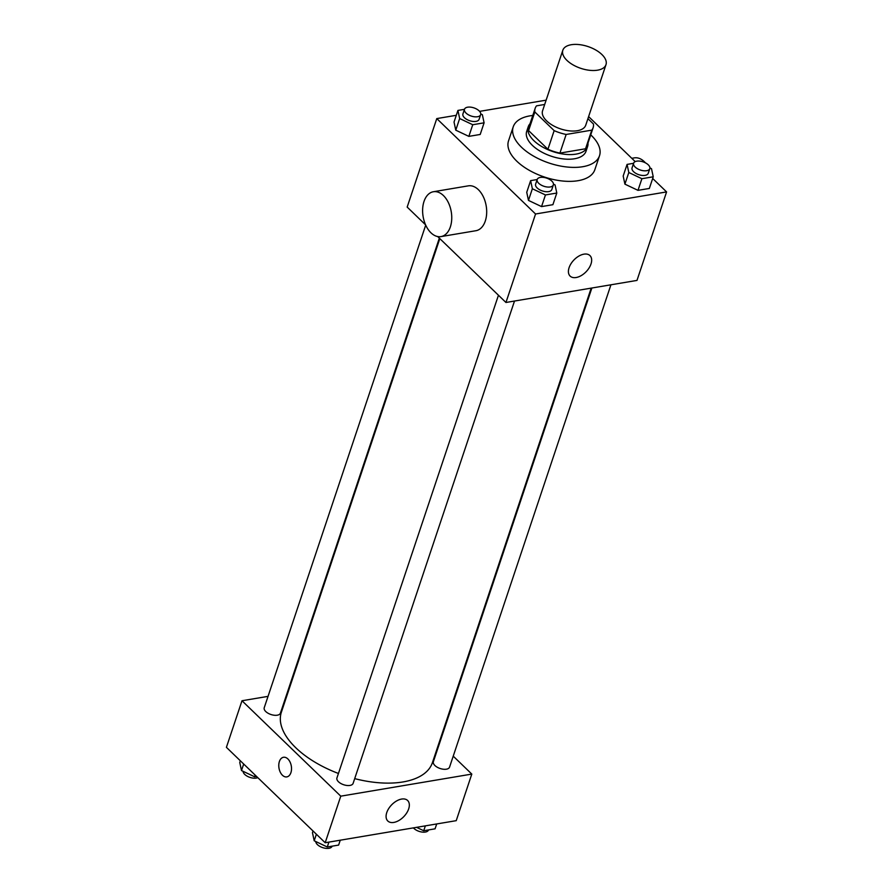 <?xml version="1.0" encoding="UTF-8"?>
<svg xmlns="http://www.w3.org/2000/svg" width="893" height="893" viewBox="0 0 893 893"><rect width="100%" height="100%" fill="white"/><g stroke="black" fill="none" stroke-linecap="round" stroke-linejoin="round"><path stroke-width="1.34" d="M566.943 60.389A22.749 11.475 -161.5 0 1 562.836 50.231A22.749 11.475 -161.5 0 1 588.052 46.57A22.749 11.475 -161.5 0 1 605.99 64.664A22.749 11.475 -161.5 0 1 589.603 70.301A22.749 11.475 -161.5 0 1 566.943 60.389M605.99 64.664L585.73 125.21A22.749 11.475 -161.5 0 1 569.343 130.847A22.749 11.475 -161.5 0 1 546.683 120.935A22.749 11.475 -161.5 0 1 542.576 110.777L562.836 50.231M593.131 127.688L586.891 146.318A30.552 15.404 -161.5 0 1 585.551 148.774L559.922 153.094L566.151 134.463L591.791 130.144A30.552 15.404 -161.5 0 0 593.131 127.688A30.552 15.404 -161.5 0 0 593.465 124.015L587.918 118.657M544.685 104.47L536.526 105.843A30.552 15.404 -161.5 0 0 535.175 108.299A30.552 15.404 -161.5 0 0 534.84 111.971L554.162 130.635A30.552 15.404 -161.5 0 0 566.151 134.463M534.84 111.971L528.6 130.601L547.922 149.265L554.162 130.635M528.6 130.601A30.552 15.404 -161.5 0 1 528.946 126.929L535.175 108.299M559.922 153.094A30.552 15.404 -161.5 0 1 547.922 149.265M530.018 123.725A31.277 15.773 18.5 0 0 528.254 126.694A31.277 15.773 18.5 0 0 552.912 151.587A31.277 15.773 18.5 0 0 587.583 146.552A31.277 15.773 18.5 0 0 587.974 143.114M587.583 146.552L586.031 151.207A31.277 15.773 -161.5 0 1 563.494 158.943A31.277 15.773 -161.5 0 1 532.34 145.325A31.277 15.773 -161.5 0 1 526.703 131.36L528.254 126.694M585.551 148.774L591.791 130.144M590.731 134.854A45.498 22.95 -161.5 0 1 599.516 155.717A45.498 22.95 -161.5 0 1 566.742 166.98A45.498 22.95 -161.5 0 1 521.423 147.166A45.498 22.95 -161.5 0 1 513.218 126.839A45.498 22.95 -161.5 0 1 532.786 115.465M599.516 155.717L594.838 169.692A45.498 22.95 -161.5 0 1 562.065 180.955A45.498 22.95 -161.5 0 1 516.746 161.142A45.498 22.95 -161.5 0 1 508.541 140.815L513.218 126.839M633.606 163.296L627.076 164.401L623.18 176.044L624.91 184.148L637.993 190.354L649.345 188.445L653.241 176.792L651.499 168.688L649.914 167.929M456.301 115.297L436.777 118.59L535.554 213.996L666.591 191.917L652.671 178.477M635.224 161.622L588.61 116.592M546.125 100.161L479.608 111.368M464.46 109.326L457.93 110.419L454.035 122.062L455.765 130.177L468.847 136.372L480.2 134.463L484.095 122.821L482.365 114.706L480.78 113.958M537.162 179.549L530.632 180.643L526.736 192.285L528.466 200.4L541.549 206.596L552.901 204.687L556.797 193.044L555.066 184.929L553.481 184.181M425.581 224.857L407.175 207.076L436.777 118.59M437.704 236.567L505.951 302.481L636.988 280.413L666.591 191.917M505.951 302.481L535.554 213.996M569.087 267.677A14.266 8.461 -46 0 1 578.831 256.101A14.266 8.461 -46 0 1 589.949 255.577A14.266 8.461 -46 0 1 586.132 271.718A14.266 8.461 -46 0 1 570.125 276.093A14.266 8.461 -46 0 1 569.087 267.677M433.395 191.738L468.345 185.844A22.749 14.266 80.4 0 1 486.194 205.915A22.749 14.266 80.4 0 1 475.902 230.718L440.952 236.6A22.749 14.266 80.4 0 1 430.939 232.794A22.749 14.266 80.4 0 1 422.668 208.661A22.749 14.266 80.4 0 1 433.395 191.738A22.749 14.266 80.4 0 1 451.255 211.797A22.749 14.266 80.4 0 1 440.952 236.6M645.449 162.861A22.749 14.266 -99.6 0 0 644.333 161.689A22.749 14.266 -99.6 0 0 634.32 157.882L631.798 158.307M338.436 773.472A79.622 40.163 -161.5 0 1 295.75 747.72A79.622 40.163 -161.5 0 1 281.384 712.156L439.825 238.621M591.188 288.126L432.402 762.689A79.622 40.163 -161.5 0 1 354.7 778.629M498.45 295.237L336.94 777.948A8.528 4.298 18.5 0 0 343.66 784.735A8.528 4.298 18.5 0 0 353.115 783.362L514.502 301.053M439.345 238.152L280.413 713.139A8.528 4.298 -161.5 0 1 274.274 715.248A8.528 4.298 -161.5 0 1 265.768 711.542A8.528 4.298 -161.5 0 1 264.239 707.725L425.704 225.136M610.935 284.8L449.559 767.12A8.528 4.298 -161.5 0 1 443.408 769.23A8.528 4.298 -161.5 0 1 434.913 765.513A8.528 4.298 -161.5 0 1 433.373 761.707L591.869 288.015M287.78 693.035L287.099 693.158M268.034 696.361L241.992 700.748L340.769 796.165L471.805 774.086L453.231 756.148M471.805 774.086L456.223 820.667L325.186 842.735L226.409 747.329L241.992 700.748M325.186 842.735L340.769 796.165M386.758 812.585A14.266 8.461 -46 0 1 396.503 801.01A14.266 8.461 -46 0 1 407.621 800.485A14.266 8.461 -46 0 1 403.803 816.626A14.266 8.461 -46 0 1 387.808 821.002A14.266 8.461 -46 0 1 386.758 812.585M286.798 776.899A9.957 6.24 80.4 0 1 282.422 775.236A9.957 6.24 80.4 0 1 278.795 764.676A9.957 6.24 80.4 0 1 283.494 757.275A9.957 6.24 80.4 0 1 291.308 766.049A9.957 6.24 80.4 0 1 286.798 776.899A9.957 6.24 80.4 0 1 282.422 775.236A9.957 6.24 80.4 0 1 278.806 764.676A9.957 6.24 80.4 0 1 283.494 757.275M313.03 830.992L312.461 832.678L314.202 840.782L327.284 846.988L338.626 845.079L340.255 840.201M314.202 840.782L316.39 834.241M327.284 846.988L328.914 842.11M332.096 846.173L332.084 846.24A8.528 4.298 -161.5 0 1 325.934 848.35A8.528 4.298 -161.5 0 1 317.439 844.633A8.528 4.298 -161.5 0 1 315.787 841.541M416.562 827.342L423.717 830.736L435.07 828.827L436.699 823.949M423.717 830.736L425.358 825.858M428.54 829.921L428.517 829.988A8.528 4.298 -161.5 0 1 422.378 832.097A8.528 4.298 -161.5 0 1 413.883 828.391A8.528 4.298 -161.5 0 1 413.392 827.878M240.329 760.769L239.759 762.455L241.501 770.559L254.583 776.765L256.537 776.43M241.501 770.559L243.689 764.017M254.583 776.765L255.141 775.079M257.776 777.624A8.528 4.298 -161.5 0 1 244.738 774.41A8.528 4.298 -161.5 0 1 243.086 771.318M530.632 180.643L532.362 188.758L545.444 194.953L556.797 193.044M553.359 184.896L551.807 189.55A8.528 4.298 -161.5 0 1 545.656 191.66A8.528 4.298 -161.5 0 1 537.162 187.954A8.528 4.298 -161.5 0 1 535.621 184.137L537.184 179.482A8.528 4.298 -161.5 0 1 546.639 178.109A8.528 4.298 -161.5 0 1 553.359 184.896A8.528 4.298 -161.5 0 1 547.219 187.005A8.528 4.298 -161.5 0 1 538.725 183.288A8.528 4.298 -161.5 0 1 537.184 179.482M526.736 192.285L528.466 200.4L532.362 188.758M528.466 200.4L541.549 206.596L545.444 194.953M541.549 206.596L552.901 204.687M627.076 164.401L628.806 172.505L641.888 178.712L653.241 176.792M649.803 168.643L648.24 173.309A8.528 4.298 -161.5 0 1 642.1 175.419A8.528 4.298 -161.5 0 1 633.606 171.702A8.528 4.298 -161.5 0 1 632.065 167.895L633.617 163.229A8.528 4.298 -161.5 0 1 643.083 161.856A8.528 4.298 -161.5 0 1 649.803 168.643A8.528 4.298 -161.5 0 1 643.663 170.753A8.528 4.298 -161.5 0 1 635.157 167.047A8.528 4.298 -161.5 0 1 633.617 163.229M623.18 176.044L624.91 184.148L628.806 172.505M624.91 184.148L637.993 190.354L641.888 178.712M637.993 190.354L649.345 188.445M457.93 110.419L459.661 118.535L472.743 124.73L484.095 122.821M480.657 114.672L479.106 119.327A8.528 4.298 -161.5 0 1 472.955 121.437A8.528 4.298 -161.5 0 1 464.46 117.731A8.528 4.298 -161.5 0 1 462.92 113.913L464.483 109.259A8.528 4.298 -161.5 0 1 473.937 107.886A8.528 4.298 -161.5 0 1 480.657 114.672A8.528 4.298 -161.5 0 1 474.518 116.782A8.528 4.298 -161.5 0 1 466.023 113.065A8.528 4.298 -161.5 0 1 464.483 109.259M454.035 122.062L455.765 130.177L459.661 118.535M455.765 130.177L468.847 136.372L472.743 124.73M468.847 136.372L480.2 134.463"/></g></svg>
